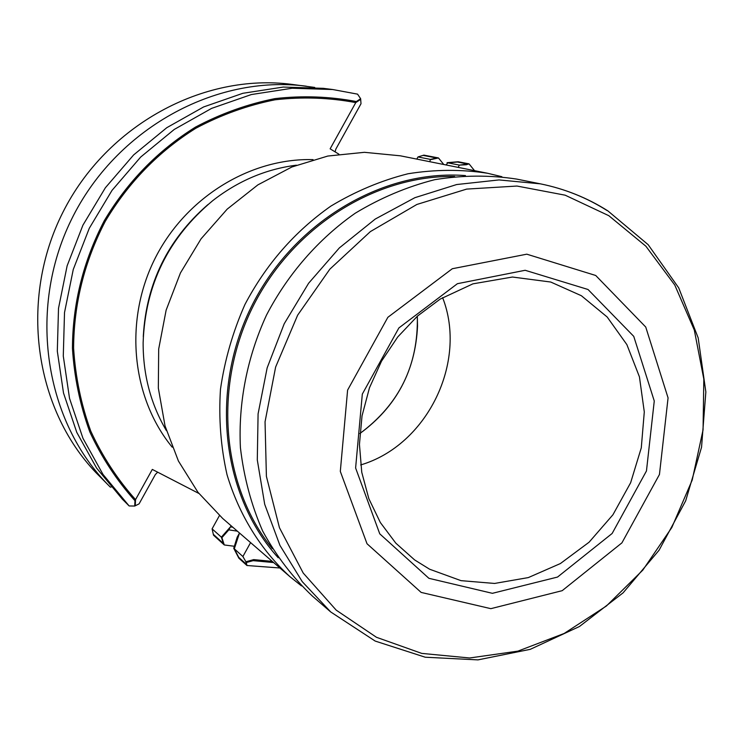 <?xml version="1.0" encoding="UTF-8"?>
<svg xmlns="http://www.w3.org/2000/svg" width="743" height="743" viewBox="0 0 743 743"><rect width="100%" height="100%" fill="white"/><g stroke="black" fill="none" stroke-linecap="round" stroke-linejoin="round"><path stroke-width="1.11" d="M143.288 336.774C146.492 283.65 168.094 239.543 208.096 204.455M152.315 469.418L198.855 493.436L152.315 469.418L135.551 499.63C117.44 479.384 102.515 456.574 90.804 431.2C81.163 404.703 75.424 376.998 73.594 348.068C73.882 303.701 84.433 261.452 105.274 221.33C128.4 182.518 158.612 151.479 195.911 128.214C221.256 114.775 247.595 105.302 274.919 99.813C302.373 96.683 329.325 97.612 355.776 102.599L360.68 99.358L361.005 103.732L335.892 149.009L335.093 151.851L335.892 149.009L361.005 103.732L360.634 98.717L356.361 101.54C329.762 96.479 302.652 95.494 275.021 98.605C247.53 104.094 221.015 113.586 195.502 127.099C157.943 150.476 127.536 181.701 104.261 220.755C83.29 261.137 72.684 303.655 72.433 348.3C74.3 377.407 80.095 405.288 89.829 431.934C101.652 457.437 116.697 480.368 134.957 500.698L152.315 469.418M232.828 527.242L230.469 526.861L231.092 525.738L228.807 529.861L237.342 531.152M356.361 101.54L330.133 148.832L338.864 154.154L330.133 148.832L355.776 102.599M446.032 164.955L447.843 162.828L457.419 162.03L467.756 164.036L459.397 165.104L447.843 162.828M429.779 161.695L430.438 159.401L417.993 156.94L416.804 159.104L417.993 156.94L423.092 155.38L436.708 158.018L430.438 159.401M469.037 163.859L466.316 164.751L459.397 165.104L458.143 167.379L459.397 165.104L447.072 162.68L458.162 161.751L469.037 163.859L474.526 170.658M234.305 548.798L239.506 533.019L237.184 537.208L233.729 548.278L242.896 556.526L250.586 542.613L242.896 556.526L245.896 561.773L246.407 564.299L238.744 557.352L234.305 548.798L242.896 556.526L246.332 562.535L253.122 560.649L273.638 562.562M221.358 537.161L223.402 543.458L213.315 534.319L212.099 528.849L219.436 515.586L212.099 528.849L221.358 537.161L230.469 526.861M134.957 500.698L134.715 506.039L139.08 503.875L155.361 474.526L157.665 472.176L155.361 474.526L139.08 503.875L135.263 505.76L135.551 499.63M272.291 561.392L253.697 559.609L245.896 561.773M253.122 560.649L253.697 559.609M417.315 316.221C418.411 365.25 399.251 404.359 359.844 433.55C396.158 407.025 415.383 371.212 417.529 326.131L417.315 316.221M272.337 548.696C222.111 486.544 212.814 388.403 252.193 308.085C291.507 227.739 374.751 174.921 454.642 176.5M438.454 157.943L423.9 155.129L417.993 156.94L431.181 159.541L438.454 157.943L443.785 164.5M234.351 546.281L224.275 544.953L213.51 535.183L212.099 528.849L221.906 537.663L228.807 529.861M111.134 487.055L110.317 487.111L95.921 472.604C34.15 408 18.928 299.039 62.997 212.089C106.825 125.019 203.387 72.842 291.832 84.377L314.744 87.433M110.057 486.851C44.803 422.2 26.971 309.942 71.43 219.547C115.602 129.003 215.219 74.272 306.302 86.197M279.907 567.986L246.927 565.507L238.874 558.197L233.729 548.278M122.437 499.25L96.599 468.09L76.789 432.407L63.508 393.028L57.313 351.207L58.511 308.317L67.13 265.818L82.919 225.175L105.357 187.784L133.647 154.916L166.803 127.685L203.638 106.936L242.896 93.284L283.222 87.07L323.316 88.333L332.715 89.522L292.148 88.241L251.329 94.556L211.579 108.394L174.271 129.431L140.687 157.052L112.017 190.375L89.281 228.287L73.26 269.495L64.511 312.571L63.285 356.036L69.536 398.406L82.956 438.296L102.998 474.424L129.143 505.955L134.715 506.039M221.906 537.663L224.275 544.953M360.634 98.717L357.578 94.147L332.715 89.522M166.386 430.606C150.82 404.183 143.065 374.871 143.13 342.69C145.182 285.006 168.364 237.676 212.674 200.703C238.066 180.921 265.975 169.079 296.401 165.187M246.927 565.507L246.332 562.535M301.463 585.893L289.974 576.698L222.742 518.512L197.926 492.247L178.422 461.022L165.03 425.897L158.333 388.106L158.686 349.034L166.135 310.147L180.438 272.941L201.065 238.828L227.219 209.108L257.877 184.877L291.841 166.999L327.802 156.049L364.432 152.315L400.393 155.816L487.575 173.268L501.887 176.704M428.906 578.314L379.757 533.836L355.609 467.979L362.315 394.096L398.88 327.942L457.409 283.696L525.162 270.285L588.019 289.491L633.751 336.365L654.267 400.997L646.456 470.969L612.148 533.465L557.529 577.06L492.395 593.323L428.906 578.314M421.142 592.412L367.014 543.737L340.313 471.406L347.603 390.112L387.855 317.317L452.301 268.734L526.796 254.18L595.728 275.486L645.741 327.041L668.068 397.904L659.45 474.489L621.91 542.873L562.182 590.676L490.844 608.666L421.142 592.412M607.124 210.575C586.756 197.666 564.522 188.75 540.421 183.846L516.626 179.082C489.795 174.958 462.49 175.162 434.72 179.685C407.118 186.707 380.62 197.879 355.247 213.213C318.533 238.912 287.912 273.981 266.496 315.088C247.15 357.207 238.206 402.901 240.416 447.657C243.853 477.108 251.264 504.887 262.641 531.004C276.099 555.718 292.677 577.413 312.376 596.081L330.728 611.963L375.187 641.07L425.265 657.221L477.944 659.886L530.251 649.336L579.456 626.507L623.098 592.84L659.078 550.219L685.668 500.838L701.55 447.202L705.85 391.951L698.188 337.907L678.721 287.885L648.156 244.67L607.858 210.873C587.258 197.814 564.773 188.806 540.421 183.846L499.027 179.927L456.666 184.543L414.882 197.684L375.271 219.036L339.365 247.902L308.605 283.259L284.216 323.762L267.155 367.869L258.09 413.842L257.292 459.908L264.703 504.293L279.925 545.362L302.252 581.658L330.728 611.963M278.235 557.789C222.046 495.869 209.442 392.063 250.985 307.491C292.343 222.826 382.078 169.144 465.443 175.58M289.974 576.698C260.849 549.996 239.079 514.983 227.014 474.647C220.782 446.989 218.6 418.55 220.467 389.313C224.683 360.114 232.838 331.852 244.921 304.528C266.124 264.267 294.767 231.463 330.858 206.117C355.46 191.313 381.159 180.53 407.963 173.769C434.943 169.423 461.477 169.255 487.575 173.268M442.614 297.627C467.867 362.055 427.049 445.401 360.661 464.942M143.325 335.799C146.427 283.297 167.769 239.72 207.353 205.087C167.769 239.72 146.427 283.297 143.325 335.799M172.218 447.184C131.901 398.155 123.914 321.951 154.228 260.096C184.505 198.232 249.611 157.832 313.063 159.624C249.611 157.832 184.505 198.232 154.228 260.096C123.914 321.951 131.901 398.155 172.218 447.184M608.823 215.693L565.163 195.186L516.979 186.047L466.66 189.093L416.869 204.464L370.376 231.593L329.846 269.17L297.637 315.181L275.625 367.051L265.047 421.82L266.403 476.384L279.442 527.706L303.218 573.048L336.217 610.152L376.469 637.29L421.736 653.394L469.66 657.982L517.88 651.137L564.151 633.473L606.39 606.009L642.797 570.132L671.821 527.511L692.207 480.052L703.064 429.844L703.816 379.079L694.306 330.05L674.765 285.024L645.89 246.221L608.823 215.693M429.603 569.212L414.631 559.925L395.796 543.142L380.332 522.515L368.825 498.646L361.757 472.307L359.445 444.388L362.027 415.876L369.466 387.8L381.512 361.172L397.737 336.96L417.538 316.026L440.172 299.104L472.929 283.845L512.456 277.028L550.739 282.034L581.36 295.714L607.189 317.02L626.878 344.622L639.435 376.859L644.292 411.91L641.283 447.853L630.621 482.764L612.919 514.788L589.088 542.214L560.389 563.556L528.31 577.59L494.569 583.45L461.031 580.654L429.603 569.212M128.873 505.686L122.177 498.98"/></g></svg>
